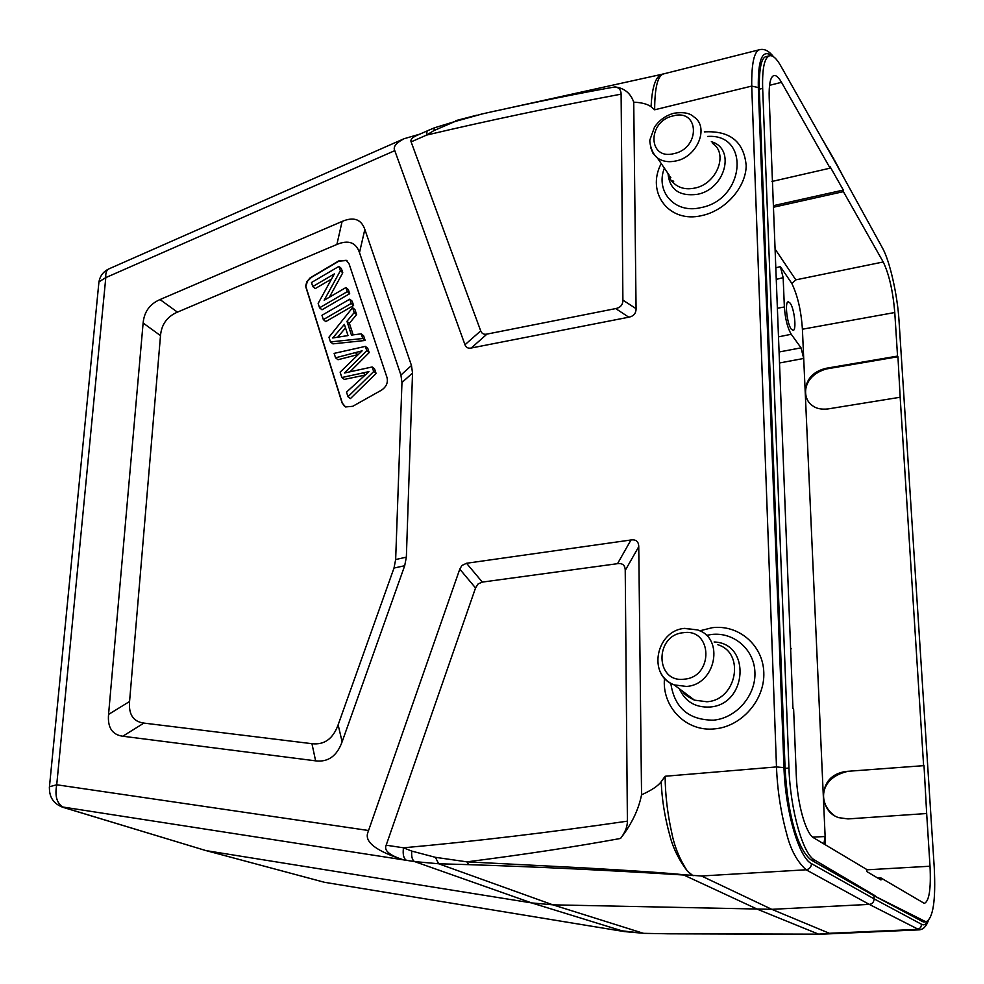 <?xml version="1.0" encoding="UTF-8"?>
<svg xmlns="http://www.w3.org/2000/svg" width="984" height="984" viewBox="0 0 984 984"><rect width="100%" height="100%" fill="white"/><g stroke="black" fill="none" stroke-linecap="round" stroke-linejoin="round"><path stroke-width="1.48" d="M877.753 878.048L880.864 877.9L880.975 879.967L866.744 871.529L866.633 869.413L813.78 837.901C805.798 833.866 797.212 803.473 796.265 775.06L793.621 708.997L792.944 708.468L769.205 98.056C768.799 84.403 770.361 76.9 773.879 75.547C776.105 75.067 778.639 77.33 781.505 82.324L830.102 168.166L771.948 181.474M670.19 176.64L669.575 177.194M670.854 177.624L670.03 178.375M790.57 648.886L791.222 648.813M615.418 930.126L618.087 930.556M624.902 931.663L617.829 930.52M466.527 563.266L482.32 582.097L478.138 583.906L475.543 587.952L386.171 845.207C383.723 850.52 389.541 855.416 403.612 859.881C376.122 851.099 364.215 841.935 367.893 832.403L459.774 569.133L461.89 565.517L466.527 563.266L630.978 539.982C636.058 539.306 638.653 541.532 638.751 546.686L641.556 794.814C638.616 809.648 631.605 824.186 620.547 838.454C625.123 832.525 627.411 826.757 627.398 821.16L625.234 570.4C625.148 565.259 622.577 563.02 617.534 563.672L630.978 539.982M923.546 921.946L925.993 921.824L873.989 895.723L811.382 860.176C797.827 849.979 787.655 815.318 785.084 768.369L759.304 89.2C759.058 67.982 761.456 57.084 766.499 56.506L766.807 56.445M925.993 921.824C933.127 918.539 935.882 900.446 934.246 867.544L899.044 321.005C897.494 295.052 889.819 260.994 882.451 247.956L835.945 163.393L780.632 65.657C776.499 58.413 772.809 55.116 769.562 55.756C764.408 57.626 762.12 68.499 762.661 88.388L759.304 89.2M875.01 895.674L814.543 859.979C802.932 854.272 790.275 809.672 788.947 768.037L762.661 88.388M923.299 921.959L873.989 895.723L874.149 898.884L811.505 863.644C798.959 857.827 785.306 811.124 783.977 767.643L758.307 87.564C757.926 59.101 762.502 48.56 771.997 55.953M691.863 875.428L687.459 871.148L692.798 875.539L684.003 874.776C667.742 873.029 634.286 870.729 583.623 867.863L466.92 861.849L435.408 857.322L411.767 851.099L403.489 847.802C402.616 854.321 403.6 858.503 406.441 860.324L414.621 861.59C412.259 860.213 411.3 856.707 411.755 851.099M919.364 929.855L869.29 904.394L806.117 869.782C797.101 861.652 790.619 849.659 786.671 833.817C780.779 812.206 777.372 789.906 776.487 766.93L665.122 776.253C665.258 794.74 667.484 813.633 671.777 832.944C674.471 846.646 679.698 859.376 687.447 871.135C678.825 859.831 672.958 847.925 669.821 835.428C664.803 817.396 661.924 799.5 661.186 781.714C658.161 785.896 651.617 790.263 641.556 794.814M665.122 776.265L661.186 781.714M482.32 582.097L617.534 563.672M620.547 838.454C575.332 846.757 524.115 854.555 466.92 861.849L468.593 864.542M927.543 921.319C925.87 924.493 923.939 925.514 921.737 924.382L874.149 898.884C873.866 902.156 872.242 903.989 869.29 904.394L771.751 909.327L701.494 875.994L684.003 874.764M693.843 875.625L692.798 875.526M613.598 929.831L643.511 933.336L666.352 933.755L818.59 934.148L829.34 933.287L771.751 909.327L552.86 904.837L531.643 902.918L206.456 850.693L322.494 881.775M834.949 161.659L839.967 170.712M833.977 159.113L828.491 150.232M482.357 113.898L454.842 121.561L433.932 130.589L426.502 135.115L411.115 141.88L480.709 330.882C481.729 333.637 483.821 334.72 486.982 334.093L615.713 308.582C620.498 307.586 622.897 304.782 622.897 300.132L621.113 94.144C621.039 89.938 619.01 87.527 615.012 86.912C579.699 93.172 540.019 101.168 495.961 110.909M433.919 130.577L434.485 127.871M427.093 131.069L426.49 135.103C488.224 120.577 553.094 106.924 621.113 94.144M416.441 135.62L415.691 135.952C411.816 137.957 410.291 139.925 411.115 141.88M419.836 134.131L403.981 138.756C395.925 143.024 392.862 146.985 394.781 150.65L464.977 344.744C465.986 347.536 468.077 348.631 471.25 348.016L628.788 317.205C633.647 316.221 636.082 313.379 636.07 308.668L633.733 102.188C630.658 93.295 624.483 88.216 615.221 86.936M633.733 102.188C641.482 102.484 647.263 103.996 651.088 106.727C652.048 86.469 655.885 75.584 662.613 74.083L663.462 73.948M663.954 73.825L663.819 73.849C657.779 75.338 654.717 87.318 654.655 109.79L751.727 86.088C751.481 63.173 754.199 51.008 759.894 49.606L760.226 49.532M651.088 106.727L654.668 109.79M404.695 565.726L406.355 557.141L412.53 373.022L411.472 365.507L364.843 229.432C361.226 219.198 353.65 216.542 342.112 221.437L160.023 299.554C149.802 303.995 144.168 311.817 143.123 323.01L108.56 714.433C107.453 727.496 112.188 734.765 122.779 736.229L315.618 760.853C328.127 762.354 336.958 756.007 342.112 741.825L404.695 565.726L394.006 568.039L395.654 559.539L401.964 382.53L400.918 375.052L359.492 252.617C355.913 242.347 348.373 239.629 336.885 244.45L177.428 312.137C167.157 316.565 161.511 324.388 160.503 335.63L129.568 701.494C128.51 714.482 133.295 721.678 143.91 723.092L311.953 743.695C324.302 745.109 333.035 738.824 338.139 724.827L394.006 568.039M369.184 352.604L366.774 350.661L365.359 346.38L367.77 348.336L369.184 352.604L350.107 371.681M365.359 346.38L334.129 353.379L335.556 357.807L362.112 350.845L340.132 372.149L341.854 377.524L368.938 371.62L346.516 392.112L347.992 396.737L373.674 371.558L372.161 366.971L344.449 373.01L366.774 350.661M335.556 357.807L338.004 359.726L357.586 354.683M341.854 377.524L344.314 379.406L364.929 375.113M365.31 374.769L363.145 373.084M347.992 396.737L350.452 398.582L376.085 373.465L373.674 371.558M372.161 366.971L374.56 368.889L376.085 373.465M345.519 327.906L338.029 336.762M344.375 324.4L348.016 335.581L332.69 337.979L344.375 324.4M346.958 321.313L354.203 312.58L352.579 307.648L328.963 337.204L330.464 341.915L362.764 338.508L361.226 333.834L351.46 335.101L346.958 321.313L349.382 323.293L353.17 334.88M354.203 312.58L356.602 314.585L349.382 323.293M352.579 307.648L354.978 309.665L356.602 314.585M330.464 341.915L332.924 343.859L365.162 340.476L362.764 338.508M361.226 333.834L363.625 335.815L365.162 340.476M347.426 261.141L346.491 260.514L338.927 261.154L311.584 277.242L307.549 281.178L305.815 286.344L342.334 403.145L344.523 406.367M342.088 402.96L305.569 286.135L306.897 281.682L310.034 277.943L338.693 260.945L346.245 260.305L349 263.626L387.056 377.671C388.151 382.739 386.281 386.909 381.435 390.193L352.739 406.294L345.532 406.946L342.334 403.145M340.378 270.711L338.951 266.381L311.485 282.519L312.777 286.565L334.351 273.909L318.152 303.404L319.554 307.795L347.291 291.645L345.938 287.549L324.154 300.255L340.378 270.711L342.776 272.789L329.369 297.217M338.951 266.381L341.35 268.472L342.776 272.789M312.777 286.565L315.224 288.595L331.534 279.038M319.554 307.795L322.014 309.788L349.689 293.687L347.291 291.645M345.938 287.549L348.336 289.603L349.689 293.687M349.775 299.161L321.965 315.298L323.342 319.615L325.79 321.583L353.6 305.495L351.19 303.466L349.775 299.161L352.174 301.19L353.6 305.495M323.342 319.615L351.19 303.466M818.59 934.148L758.049 909.511L683.782 875.022C608.875 870.299 537.141 866.842 468.593 864.641L438.643 863.768L414.621 861.59L531.643 902.918L624.508 931.602L644.262 933.349M666.352 933.755L643.511 933.336L552.86 904.837L438.643 863.768L435.408 857.322M818.59 934.16L823.965 933.939M819.364 934.21L816.966 934.308M204.34 850.114L64.267 807.655C57.084 804.26 54.575 796.634 56.728 784.777L368.385 830.484M791.825 283.453L780.386 266.627L783.153 277.648L784.371 306.971C785.22 318.914 787.52 328.016 791.259 334.277L801.038 347.844L803.707 358.471L802.403 329.222C801.185 310.846 797.655 295.594 791.825 283.453L795.822 279.862L775.244 249.296M773.559 207.206L843.399 191.646L883.214 261.978C889.081 274.155 892.931 291.006 894.776 312.518L897.543 356.085L825.859 368.336L826.314 368.975L897.949 356.737L897.543 356.085M880.864 877.9L924.32 903.386C929.204 901.27 931.11 888.872 930.015 866.227L926.67 813.522L848.011 818.922L838.577 817.63C829.906 814.691 824.826 807.766 823.35 796.819C823.903 782.292 831.345 773.842 845.674 771.456L924.013 765.638L845.674 771.456M926.67 813.522L924.013 765.638M834.85 815.896C817.556 803.94 819.266 778.541 846.142 771.813M923.595 765.269L900.163 397.253L827.851 408.95C821.197 409.627 816.043 408.52 812.39 405.605C808.331 402.936 805.933 398.446 805.219 392.161C805.773 379.603 812.649 371.669 825.859 368.336M900.163 397.253L897.949 356.737M809.266 402.727C801.849 393.526 804.777 375.224 826.314 368.975M823.842 843.903L825.133 836.535L825.514 844.899M791.271 329.136C787.028 323.847 784.592 301.731 788.258 301.793L790.164 303.133C794.395 308.619 796.757 330.403 793.116 330.39L791.271 329.136M843.399 191.646L843.313 190.072L830.016 166.567L830.102 168.166M843.313 190.072L773.498 205.644M61.328 806.782L406.367 860.311M788.947 768.037L785.084 768.369M814.543 859.979L811.382 860.176M924.185 921.381L921.553 921.504M638.751 546.686L625.234 570.4M475.543 587.952L459.774 569.133M386.171 845.207L403.415 847.79M403.489 847.802C474.19 841.431 548.826 832.55 627.398 821.16M921.737 924.382L920.52 927.789L917.309 929.388L829.34 933.287M701.494 875.994L806.117 869.782C809.438 869.155 811.234 867.113 811.505 863.644M758.307 87.564L751.727 86.088L776.487 766.93L783.977 767.643M464.977 344.744L480.709 330.882M486.982 334.093L471.25 348.016M394.781 150.65L105.792 277.611C105.485 273.146 106.432 270.28 108.621 269.013L109.076 268.817M434.51 127.785L454.854 121.561M628.788 317.205L615.713 308.582M622.897 300.132L636.07 308.668M714.113 641.999C751.198 642.995 747.459 704.913 709.649 707.029C695.294 707.656 685.208 701.58 679.378 688.8M670.805 683.314C674.446 707.804 688.677 720.091 713.474 720.165C736.229 718.197 755.896 695.614 754.925 672.466C754.298 649.292 733.646 631.703 711.346 634.508L706.377 635.393M664.495 678.308C661.642 706.795 686.143 732.17 714.778 728.849C741.69 726.586 764.999 699.845 763.805 672.466C763.006 645.024 738.517 624.348 712.231 627.706L699.735 630.83M659.489 670.116C662.306 677.176 667.214 682.109 674.188 684.901L686.426 686.438C715.872 684.803 724.79 638.001 697.508 629.908L685.27 628.555M717.877 644.741C745.503 653.019 736.659 700.227 706.869 701.752L694.483 700.153L683.117 691.604M684.286 679.169C713.855 677.078 712.564 628.001 683.376 632.712C654.409 634.938 655.024 683.253 684.286 679.169M675.934 160.958C697.681 156.886 709.685 126.629 693.634 116.715C689.796 113.025 683.24 111.868 673.991 113.221C665.811 115.435 659.317 120.097 654.483 127.194L650.006 139.617C649.219 140.331 650.744 152.52 657.361 157.92C662.49 161.499 668.677 162.508 675.934 160.958M673.991 153.615C700.546 148.301 699.489 108.498 673.24 115.866C647.177 121.216 647.669 160.54 673.991 153.615M650.473 146.973L652.896 153.147L657.361 157.92L669.12 175.09M664.36 168.141C655.147 191.757 674.987 213.995 700.719 207.661C744.974 199.801 750.706 133.307 707.57 136.432M711.321 141.721C736.069 148.449 725.294 189.408 697.226 194.352C679.354 196.542 669.612 189.58 668.001 173.467M712.465 143.332C728.787 153.516 716.721 184.131 694.667 188.104C687.312 189.617 681.026 188.534 675.811 184.869C671.088 181.179 668.812 177.87 669.009 174.931M661.223 163.553C645.762 192.618 669.095 223.651 701.887 215.57C725.294 210.674 745.909 187.513 746.192 165.669C744.002 141.733 730.054 130.466 704.347 131.868M395.654 559.539L406.355 557.141M338.139 724.827L342.112 741.825M315.618 760.853L311.953 743.695M143.91 723.092L122.779 736.229M108.56 714.433L129.568 701.494M160.503 335.63L143.123 323.01M160.023 299.554L177.428 312.137M412.53 373.022L401.964 382.53M400.918 375.052L411.472 365.507M364.843 229.432L359.492 252.617M336.885 244.45L342.112 221.437M357.721 354.548L355.384 352.69M205.927 850.594L63.702 807.544C53.726 804.211 48.979 797.286 49.446 786.757L56.728 784.777L105.792 277.611L98.941 281.879L49.348 787.815M615.504 930.138L325.089 882.39M98.732 284.068L98.941 281.879C100.036 275.963 103.258 271.67 108.621 269.013L403.981 138.756M883.214 261.978L795.822 279.862M802.403 329.222L894.776 312.518M801.038 347.844L779.353 351.94M812.686 837.113L825.133 836.535L803.707 358.471L779.783 362.924M778.738 336.786L791.259 334.277M784.371 306.971L777.606 308.213M783.153 277.648L776.45 279.345M930.015 866.227L866.658 869.831M780.386 266.627L775.982 267.759M672.478 182.2L673.745 181.843M769.549 85.325L781.505 82.324M766.511 56.519L769.562 55.756M821.714 138.252L833.854 159.002M834.887 160.859L844.321 178.645M427.056 130.934L434.461 127.785M427.019 130.97L415.691 135.952M455.653 120.688L476.896 115.165M495.419 110.971L480.868 114.23M662.773 74.108L501.643 109.654M662.626 74.144L663.634 73.898M773.522 56.752C769.033 50.996 764.494 48.622 759.894 49.618L663.819 73.849M697.508 629.908L684.692 628.37C655.934 630.461 647.201 675.43 674.188 684.901L694.483 700.153C687.656 696.856 683.696 693.88 682.601 691.223M928.293 920.741C926.215 926.485 923.201 929.523 919.24 929.855L825.564 934M825.096 934.025L817.925 934.271M666.746 933.804L817.421 934.296M615.135 930.089L324.486 882.291L206.197 850.643M673.031 180.798L671.605 181.142"/></g></svg>

